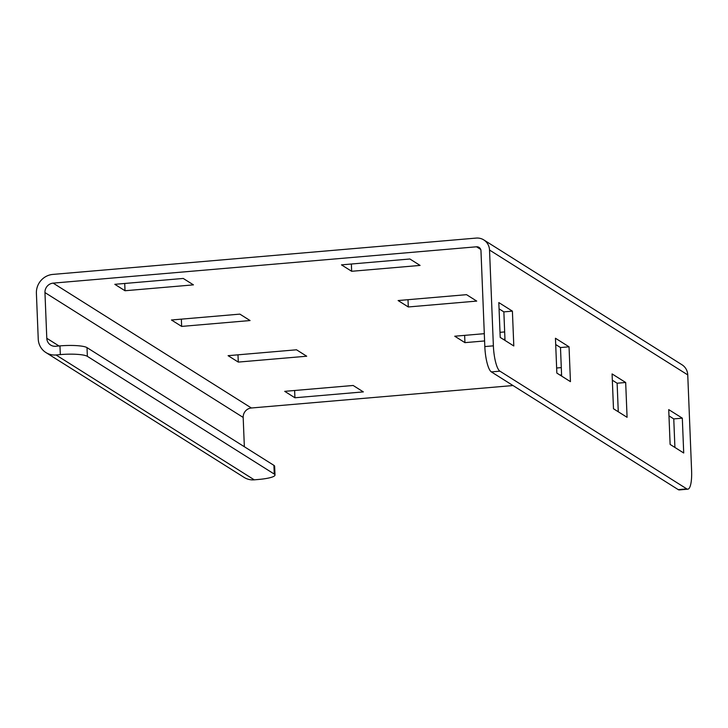 <?xml version="1.0" encoding="UTF-8"?>
<svg xmlns="http://www.w3.org/2000/svg" width="728" height="728" viewBox="0 0 728 728"><rect width="100%" height="100%" fill="white"/><g stroke="black" fill="none" stroke-linecap="round" stroke-linejoin="round"><path stroke-width="1.09" d="M686.813 488.898A22.14 5.433 85.1 0 0 687.833 489.18A22.14 5.433 85.1 0 0 691.6 470.697L687.751 374.902L489.525 250.041L493.375 345.836A22.14 5.433 85.1 0 0 499.918 371.171L686.813 488.898L678.259 489.635L491.364 371.908A22.14 5.433 -94.9 0 1 484.821 346.564L493.375 345.836M683.71 452.998L670.124 444.435L668.723 409.6L682.318 418.163L683.71 452.998M627.081 417.317L613.486 408.754L612.084 373.928L625.68 382.491L627.081 417.317M570.443 381.645L556.847 373.082L555.446 338.247L569.041 346.81L570.443 381.645M513.804 345.973L500.209 337.41L498.817 302.575L512.403 311.138L513.804 345.973M687.833 489.18L679.279 489.917A22.14 5.433 -94.9 0 1 678.259 489.635M480.698 249.422L476.522 246.792L53.153 283.128A8.854 8.436 -57.8 0 0 44.954 292.565L46.792 338.283A8.854 8.436 -57.8 0 0 55.692 346.264L59.969 345.891A22.14 3.913 -2.3 0 1 87.014 347.629L87.36 356.338A22.14 3.913 177.7 0 0 60.315 354.6L56.038 354.973A17.709 16.881 -57.8 0 1 45.9 352.534A17.709 16.881 -57.8 0 1 38.238 339.021L36.4 293.302A17.709 16.881 -57.8 0 1 52.807 274.42L476.176 238.083A13.286 12.658 122.2 0 1 483.774 239.903L682 364.774A13.286 12.658 122.2 0 1 687.751 374.902M483.774 239.903A13.286 12.658 122.2 0 1 489.525 250.041M476.522 246.792A4.432 4.222 122.2 0 1 480.971 250.778L484.821 346.564M668.977 415.879L673.764 418.9L674.911 447.447M612.339 380.207L617.126 383.219L618.272 411.775M555.701 344.535L560.487 347.547L561.634 376.103M499.062 308.854L503.858 311.875L505.005 340.422M53.153 283.128L251.378 407.989L513.003 385.54M484.593 340.95L464.937 342.642L454.745 336.218L484.302 333.679M504.95 339.202L503.294 339.348M500.009 332.332L504.659 331.932M408.299 306.961L398.107 300.546L466.53 294.667L476.722 301.092L408.299 306.961L408.008 299.69M351.66 271.289L341.468 264.865L409.891 258.995L420.083 265.42L351.66 271.289L351.369 264.018M294.922 397.77L284.721 391.346L353.144 385.476L363.345 391.892L294.922 397.77L294.631 390.499M238.284 362.089L228.092 355.674L296.514 349.795L306.706 356.219L238.284 362.089L237.992 354.818M181.645 326.417L171.453 319.992L239.876 314.123L250.068 320.548L181.645 326.417L181.354 319.146M125.016 290.745L114.815 284.32L183.238 278.451L193.439 284.866L125.016 290.745L124.725 283.474M561.588 374.884L559.923 375.02M556.647 368.004L561.297 367.613M464.646 335.371L464.937 342.642M251.378 407.989A8.854 8.436 -57.8 0 0 243.179 417.435L244.353 446.737M45.9 352.534L244.126 477.404A17.709 16.881 -57.8 0 0 254.263 479.834L258.54 479.461A22.14 3.913 177.7 0 0 275.002 475.011A22.14 3.913 177.7 0 0 274.265 474.065L87.36 356.338M87.014 347.629L273.91 465.356A22.14 3.913 -2.3 0 1 274.647 466.302L275.002 475.011M682.318 418.163L673.764 418.9M625.68 382.491L617.126 383.219M569.041 346.81L560.487 347.547M512.403 311.138L503.858 311.875M491.364 371.908L499.918 371.171M44.954 292.565L243.179 417.435M56.038 354.973L254.263 479.834M46.792 338.283L58.995 345.973M273.91 465.356L274.265 474.065M59.969 345.891L60.315 354.6"/></g></svg>
